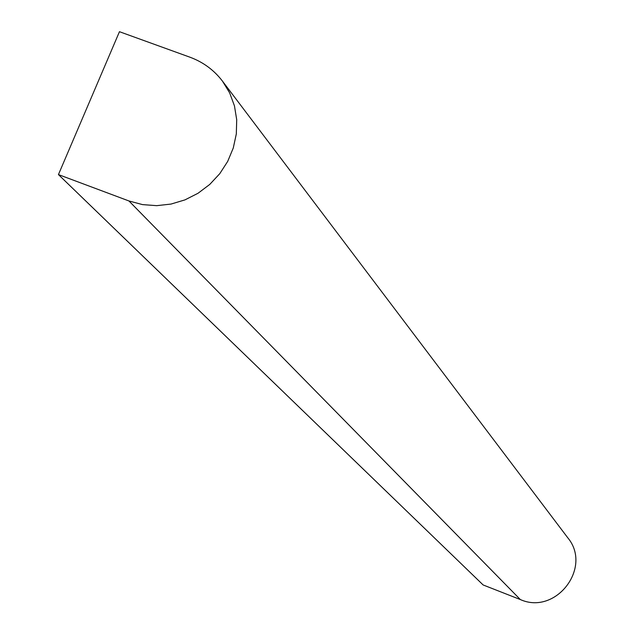 <?xml version="1.0" encoding="UTF-8"?>
<svg xmlns="http://www.w3.org/2000/svg" width="634" height="634" viewBox="0 0 634 634"><rect width="100%" height="100%" fill="white"/><g stroke="black" fill="none" stroke-linecap="round" stroke-linejoin="round"><path stroke-width="0.95" d="M58.439 174.588L483.148 584.968L520.324 599.55C555.86 615.566 592.679 567.454 567.723 537.719L222.431 81.081L229.643 92.857L234.461 105.902L236.712 119.755L236.316 133.948L233.28 147.984L227.701 161.385L219.768 173.676L209.751 184.431L198.014 193.275L184.946 199.892L171.022 204.069L156.709 205.662L142.515 204.608L128.924 200.954L58.439 174.588L119.454 31.7L189.883 57.179C203.094 62.053 213.943 70.017 222.431 81.081M128.924 200.954L520.324 599.55"/></g></svg>
